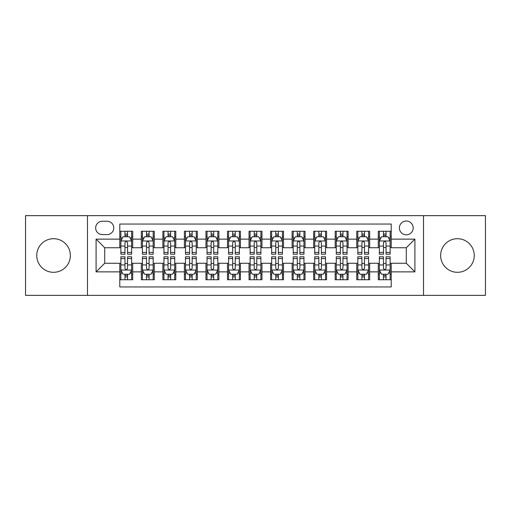 <?xml version="1.0" encoding="UTF-8"?>
<svg xmlns="http://www.w3.org/2000/svg" width="511" height="511" viewBox="0 0 511 511"><rect width="100%" height="100%" fill="white"/><g stroke="black" fill="none" stroke-linecap="round" stroke-linejoin="round"><path stroke-width="0.77" d="M457.447 238.701A16.799 16.799 0 0 0 440.642 255.5A16.799 16.799 0 0 0 457.447 272.299A16.799 16.799 0 0 0 474.246 255.5A16.799 16.799 0 0 0 457.447 238.701M53.553 238.701A16.799 16.799 0 0 0 36.754 255.5A16.799 16.799 0 0 0 53.553 272.299A16.799 16.799 0 0 0 70.358 255.5A16.799 16.799 0 0 0 53.553 238.701M406.29 221.033A6.892 6.892 0 0 0 399.391 227.925A6.892 6.892 0 0 0 406.29 234.824A6.892 6.892 0 0 0 413.182 227.925A6.892 6.892 0 0 0 406.29 221.033M423.517 295.352L485.45 295.352L485.45 215.648L423.517 215.648L423.517 295.352L87.483 295.352L87.483 215.648L25.55 215.648L25.55 295.352L87.483 295.352M391.209 231.266L378.281 231.266L378.281 239.129L369.67 239.129L369.67 247.746L378.281 247.746L378.281 239.129M369.67 239.129L369.67 231.266L356.742 231.266L356.742 239.129L348.125 239.129L348.125 247.746L356.742 247.746L356.742 239.129M348.125 239.129L348.125 231.266L335.203 231.266L335.203 239.129L326.586 239.129L326.586 247.746L335.203 247.746L335.203 239.129M326.586 239.129L326.586 231.266L313.658 231.266L313.658 239.129L305.041 239.129L305.041 247.746L313.658 247.746L313.658 239.129M305.041 239.129L305.041 231.266L292.12 231.266L292.12 239.129L283.503 239.129L283.503 247.746L292.12 247.746L292.12 239.129M283.503 239.129L283.503 231.266L270.581 231.266L270.581 239.129L261.964 239.129L261.964 247.746L270.581 247.746L270.581 239.129M261.964 239.129L261.964 231.266L249.036 231.266L249.036 239.129L240.419 239.129L240.419 247.746L249.036 247.746L249.036 239.129M240.419 239.129L240.419 231.266L227.497 231.266L227.497 239.129L218.88 239.129L218.88 247.746L227.497 247.746L227.497 239.129M218.88 239.129L218.88 231.266L205.959 231.266L205.959 239.129L197.342 239.129L197.342 247.746L205.959 247.746L205.959 239.129M197.342 239.129L197.342 231.266L184.414 231.266L184.414 239.129L175.797 239.129L175.797 247.746L184.414 247.746L184.414 239.129M175.797 239.129L175.797 231.266L162.875 231.266L162.875 239.129L154.258 239.129L154.258 247.746L162.875 247.746L162.875 239.129M154.258 239.129L154.258 231.266L141.33 231.266L141.33 247.746L132.719 247.746L132.719 231.266L119.791 231.266M119.791 279.734L132.719 279.734L132.719 263.254L141.33 263.254L141.33 279.734L154.258 279.734L154.258 263.254L162.875 263.254L162.875 271.871L154.258 271.871M162.875 271.871L162.875 279.734L175.797 279.734L175.797 263.254L184.414 263.254L184.414 271.871L175.797 271.871M184.414 271.871L184.414 279.734L197.342 279.734L197.342 263.254L205.959 263.254L205.959 271.871L197.342 271.871M205.959 271.871L205.959 279.734L218.88 279.734L218.88 263.254L227.497 263.254L227.497 271.871L218.88 271.871M227.497 271.871L227.497 279.734L240.419 279.734L240.419 263.254L249.036 263.254L249.036 271.871L240.419 271.871M249.036 271.871L249.036 279.734L261.964 279.734L261.964 263.254L270.581 263.254L270.581 271.871L261.964 271.871M270.581 271.871L270.581 279.734L283.503 279.734L283.503 263.254L292.12 263.254L292.12 271.871L283.503 271.871M292.12 271.871L292.12 279.734L305.041 279.734L305.041 263.254L313.658 263.254L313.658 271.871L305.041 271.871M313.658 271.871L313.658 279.734L326.586 279.734L326.586 263.254L335.203 263.254L335.203 271.871L326.586 271.871M335.203 271.871L335.203 279.734L348.125 279.734L348.125 263.254L356.742 263.254L356.742 271.871L348.125 271.871M356.742 271.871L356.742 279.734L369.67 279.734L369.67 263.254L378.281 263.254L378.281 271.871L369.67 271.871M102.341 234.606L107.08 234.606A6.675 6.675 0 0 0 113.761 227.925A6.675 6.675 0 0 0 107.08 221.25L102.341 221.25A6.675 6.675 0 0 0 95.666 227.925A6.675 6.675 0 0 0 102.341 234.606M423.517 215.648L87.483 215.648M391.209 239.129L391.209 224.048L119.791 224.048L119.791 247.746L104.71 247.746L104.71 263.254L119.791 263.254L119.791 286.952L391.209 286.952L391.209 263.254L406.29 263.254L406.29 247.746L391.209 247.746L391.209 239.129L414.906 239.129L414.906 271.871L391.209 271.871M119.791 271.871L96.094 271.871L96.094 239.129L119.791 239.129M378.281 271.871L378.281 279.734L391.209 279.734M119.791 236.65L120.871 236.65M124.959 236.65L127.546 236.65M131.64 236.65L132.719 236.65M119.791 247.528L120.871 247.528M124.959 247.528L127.546 247.528M131.64 247.528L132.719 247.528M119.791 263.472L120.871 263.472M124.959 263.472L127.546 263.472M131.64 263.472L132.719 263.472M119.791 274.35L120.871 274.35M124.959 274.35L127.546 274.35M131.64 274.35L132.719 274.35M141.33 247.528L142.409 247.528M146.504 247.528L149.091 247.528M153.179 247.528L154.258 247.528M141.33 236.65L142.409 236.65M146.504 236.65L149.091 236.65M153.179 236.65L154.258 236.65M141.33 263.472L142.409 263.472M146.504 263.472L149.091 263.472M153.179 263.472L154.258 263.472M141.33 274.35L142.409 274.35M146.504 274.35L149.091 274.35M153.179 274.35L154.258 274.35M162.875 263.472L163.948 263.472M168.042 263.472L170.629 263.472M174.724 263.472L175.797 263.472M162.875 274.35L163.948 274.35M168.042 274.35L170.629 274.35M174.724 274.35L175.797 274.35M162.875 236.65L163.948 236.65M168.042 236.65L170.629 236.65M174.724 236.65L175.797 236.65M162.875 247.528L163.948 247.528M168.042 247.528L170.629 247.528M174.724 247.528L175.797 247.528M184.414 263.472L185.493 263.472M189.587 263.472L192.168 263.472M196.262 263.472L197.342 263.472M184.414 274.35L185.493 274.35M189.587 274.35L192.168 274.35M196.262 274.35L197.342 274.35M184.414 236.65L185.493 236.65M189.587 236.65L192.168 236.65M196.262 236.65L197.342 236.65M184.414 247.528L185.493 247.528M189.587 247.528L192.168 247.528M196.262 247.528L197.342 247.528M205.959 263.472L207.032 263.472M211.126 263.472L213.713 263.472M217.801 263.472L218.88 263.472M205.959 274.35L207.032 274.35M211.126 274.35L213.713 274.35M217.801 274.35L218.88 274.35M205.959 236.65L207.032 236.65M211.126 236.65L213.713 236.65M217.801 236.65L218.88 236.65M205.959 247.528L207.032 247.528M211.126 247.528L213.713 247.528M217.801 247.528L218.88 247.528M227.497 263.472L228.577 263.472M232.665 263.472L235.252 263.472M239.346 263.472L240.419 263.472M227.497 274.35L228.577 274.35M232.665 274.35L235.252 274.35M239.346 274.35L240.419 274.35M227.497 236.65L228.577 236.65M232.665 236.65L235.252 236.65M239.346 236.65L240.419 236.65M227.497 247.528L228.577 247.528M232.665 247.528L235.252 247.528M239.346 247.528L240.419 247.528M249.036 263.472L250.115 263.472M254.21 263.472L256.79 263.472M260.885 263.472L261.964 263.472M249.036 274.35L250.115 274.35M254.21 274.35L256.79 274.35M260.885 274.35L261.964 274.35M249.036 236.65L250.115 236.65M254.21 236.65L256.79 236.65M260.885 236.65L261.964 236.65M249.036 247.528L250.115 247.528M254.21 247.528L256.79 247.528M260.885 247.528L261.964 247.528M270.581 263.472L271.654 263.472M275.748 263.472L278.335 263.472M282.423 263.472L283.503 263.472M270.581 274.35L271.654 274.35M275.748 274.35L278.335 274.35M282.423 274.35L283.503 274.35M270.581 236.65L271.654 236.65M275.748 236.65L278.335 236.65M282.423 236.65L283.503 236.65M270.581 247.528L271.654 247.528M275.748 247.528L278.335 247.528M282.423 247.528L283.503 247.528M292.12 263.472L293.199 263.472M297.287 263.472L299.874 263.472M303.968 263.472L305.041 263.472M292.12 274.35L293.199 274.35M297.287 274.35L299.874 274.35M303.968 274.35L305.041 274.35M292.12 236.65L293.199 236.65M297.287 236.65L299.874 236.65M303.968 236.65L305.041 236.65M292.12 247.528L293.199 247.528M297.287 247.528L299.874 247.528M303.968 247.528L305.041 247.528M313.658 263.472L314.738 263.472M318.832 263.472L321.413 263.472M325.507 263.472L326.586 263.472M313.658 274.35L314.738 274.35M318.832 274.35L321.413 274.35M325.507 274.35L326.586 274.35M313.658 236.65L314.738 236.65M318.832 236.65L321.413 236.65M325.507 236.65L326.586 236.65M313.658 247.528L314.738 247.528M318.832 247.528L321.413 247.528M325.507 247.528L326.586 247.528M335.203 263.472L336.276 263.472M340.371 263.472L342.958 263.472M347.052 263.472L348.125 263.472M335.203 274.35L336.276 274.35M340.371 274.35L342.958 274.35M347.052 274.35L348.125 274.35M335.203 236.65L336.276 236.65M340.371 236.65L342.958 236.65M347.052 236.65L348.125 236.65M335.203 247.528L336.276 247.528M340.371 247.528L342.958 247.528M347.052 247.528L348.125 247.528M356.742 263.472L357.821 263.472M361.909 263.472L364.496 263.472M368.591 263.472L369.67 263.472M356.742 274.35L357.821 274.35M361.909 274.35L364.496 274.35M368.591 274.35L369.67 274.35M356.742 236.65L357.821 236.65M361.909 236.65L364.496 236.65M368.591 236.65L369.67 236.65M356.742 247.528L357.821 247.528M361.909 247.528L364.496 247.528M368.591 247.528L369.67 247.528M378.281 263.472L379.36 263.472M383.454 263.472L386.041 263.472M390.129 263.472L391.209 263.472M378.281 274.35L379.36 274.35M383.454 274.35L386.041 274.35M390.129 274.35L391.209 274.35M378.281 236.65L379.36 236.65M383.454 236.65L386.041 236.65M390.129 236.65L391.209 236.65M378.281 247.528L379.36 247.528M383.454 247.528L386.041 247.528M390.129 247.528L391.209 247.528M104.71 247.746L96.094 239.129M104.71 263.254L96.094 271.871M414.906 239.129L406.29 247.746M414.906 271.871L406.29 263.254M127.546 234.064L124.959 234.064M131.64 252.453L127.546 252.453L127.546 254.21L131.64 254.21L131.64 241.071L129.487 236.759L123.023 236.759L120.871 241.071L120.871 254.21L124.959 254.21L124.959 252.453L120.871 252.453M120.871 241.071L120.871 231.266M131.64 241.071L131.64 231.266M124.959 236.759L124.959 231.266M127.546 231.266L127.546 236.759M127.546 252.453L127.546 242.68C126.683 241.026 125.827 241.026 124.959 242.68L124.959 252.453M124.959 276.936L127.546 276.936M120.871 258.547L124.959 258.547L124.959 256.79L120.871 256.79L120.871 269.929L123.023 274.241L129.487 274.241L131.64 269.929L131.64 256.79L127.546 256.79L127.546 258.547L131.64 258.547M131.64 269.929L131.64 279.734M120.871 269.929L120.871 279.734M127.546 274.241L127.546 279.734M124.959 279.734L124.959 274.241M124.959 258.547L124.959 268.32C125.821 269.974 126.683 269.974 127.546 268.32L127.546 258.547M149.091 234.064L146.504 234.064M153.179 252.453L149.091 252.453L149.091 254.21L153.179 254.21L153.179 241.071L151.026 236.759L144.562 236.759L142.409 241.071L142.409 254.21L146.504 254.21L146.504 252.453L142.409 252.453M142.409 241.071L142.409 231.266M153.179 241.071L153.179 231.266M146.504 236.759L146.504 231.266M149.091 231.266L149.091 236.759M149.091 252.453L149.091 242.68C148.228 241.026 147.366 241.026 146.504 242.68L146.504 252.453M170.629 234.064L168.042 234.064M174.724 252.453L170.629 252.453L170.629 254.21L174.724 254.21L174.724 241.071L172.565 236.759L166.107 236.759L163.948 241.071L163.948 254.21L168.042 254.21L168.042 252.453L163.948 252.453M163.948 241.071L163.948 231.266M174.724 241.071L174.724 231.266M168.042 236.759L168.042 231.266M170.629 231.266L170.629 236.759M170.629 252.453L170.629 242.68C169.767 241.026 168.905 241.026 168.042 242.68L168.042 252.453M192.168 234.064L189.587 234.064M196.262 252.453L192.168 252.453L192.168 254.21L196.262 254.21L196.262 241.071L194.11 236.759L187.646 236.759L185.493 241.071L185.493 254.21L189.587 254.21L189.587 252.453L185.493 252.453M185.493 241.071L185.493 231.266M196.262 241.071L196.262 231.266M189.587 236.759L189.587 231.266M192.168 231.266L192.168 236.759M192.168 252.453L192.168 242.68C191.312 241.026 190.45 241.026 189.587 242.68L189.587 252.453M213.713 234.064L211.126 234.064M217.801 252.453L213.713 252.453L213.713 254.21L217.801 254.21L217.801 241.071L215.648 236.759L209.184 236.759L207.032 241.071L207.032 254.21L211.126 254.21L211.126 252.453L207.032 252.453M207.032 241.071L207.032 231.266M217.801 241.071L217.801 231.266M211.126 236.759L211.126 231.266M213.713 231.266L213.713 236.759M213.713 252.453L213.713 242.68C212.851 241.026 211.988 241.026 211.126 242.68L211.126 252.453M146.504 276.936L149.091 276.936M142.409 258.547L146.504 258.547L146.504 256.79L142.409 256.79L142.409 269.929L144.562 274.241L151.026 274.241L153.179 269.929L153.179 256.79L149.091 256.79L149.091 258.547L153.179 258.547M153.179 269.929L153.179 279.734M142.409 269.929L142.409 279.734M149.091 274.241L149.091 279.734M146.504 279.734L146.504 274.241M146.504 258.547L146.504 268.32C147.366 269.974 148.222 269.974 149.091 268.32L149.091 258.547M168.042 276.936L170.629 276.936M163.948 258.547L168.042 258.547L168.042 256.79L163.948 256.79L163.948 269.929L166.107 274.241L172.565 274.241L174.724 269.929L174.724 256.79L170.629 256.79L170.629 258.547L174.724 258.547M174.724 269.929L174.724 279.734M163.948 269.929L163.948 279.734M170.629 274.241L170.629 279.734M168.042 279.734L168.042 274.241M168.042 258.547L168.042 268.32C168.905 269.974 169.767 269.974 170.629 268.32L170.629 258.547M189.587 276.936L192.168 276.936M185.493 258.547L189.587 258.547L189.587 256.79L185.493 256.79L185.493 269.929L187.646 274.241L194.11 274.241L196.262 269.929L196.262 256.79L192.168 256.79L192.168 258.547L196.262 258.547M196.262 269.929L196.262 279.734M185.493 269.929L185.493 279.734M192.168 274.241L192.168 279.734M189.587 279.734L189.587 274.241M189.587 258.547L189.587 268.32C190.443 269.974 191.306 269.974 192.168 268.32L192.168 258.547M211.126 276.936L213.713 276.936M207.032 258.547L211.126 258.547L211.126 256.79L207.032 256.79L207.032 269.929L209.184 274.241L215.648 274.241L217.801 269.929L217.801 256.79L213.713 256.79L213.713 258.547L217.801 258.547M217.801 269.929L217.801 279.734M207.032 269.929L207.032 279.734M213.713 274.241L213.713 279.734M211.126 279.734L211.126 274.241M211.126 258.547L211.126 268.32C211.988 269.974 212.851 269.974 213.713 268.32L213.713 258.547M235.252 234.064L232.665 234.064M239.346 252.453L235.252 252.453L235.252 254.21L239.346 254.21L239.346 241.071L237.187 236.759L230.729 236.759L228.577 241.071L228.577 254.21L232.665 254.21L232.665 252.453L228.577 252.453M228.577 241.071L228.577 231.266M239.346 241.071L239.346 231.266M232.665 236.759L232.665 231.266M235.252 231.266L235.252 236.759M235.252 252.453L235.252 242.68C234.389 241.026 233.527 241.026 232.665 242.68L232.665 252.453M232.665 276.936L235.252 276.936M228.577 258.547L232.665 258.547L232.665 256.79L228.577 256.79L228.577 269.929L230.729 274.241L237.187 274.241L239.346 269.929L239.346 256.79L235.252 256.79L235.252 258.547L239.346 258.547M239.346 269.929L239.346 279.734M228.577 269.929L228.577 279.734M235.252 274.241L235.252 279.734M232.665 279.734L232.665 274.241M232.665 258.547L232.665 268.32C233.527 269.974 234.389 269.974 235.252 268.32L235.252 258.547M256.79 234.064L254.21 234.064M260.885 252.453L256.79 252.453L256.79 254.21L260.885 254.21L260.885 241.071L258.732 236.759L252.268 236.759L250.115 241.071L250.115 254.21L254.21 254.21L254.21 252.453L250.115 252.453M250.115 241.071L250.115 231.266M260.885 241.071L260.885 231.266M254.21 236.759L254.21 231.266M256.79 231.266L256.79 236.759M256.79 252.453L256.79 242.68C255.934 241.026 255.072 241.026 254.21 242.68L254.21 252.453M254.21 276.936L256.79 276.936M250.115 258.547L254.21 258.547L254.21 256.79L250.115 256.79L250.115 269.929L252.268 274.241L258.732 274.241L260.885 269.929L260.885 256.79L256.79 256.79L256.79 258.547L260.885 258.547M260.885 269.929L260.885 279.734M250.115 269.929L250.115 279.734M256.79 274.241L256.79 279.734M254.21 279.734L254.21 274.241M254.21 258.547L254.21 268.32C255.066 269.974 255.928 269.974 256.79 268.32L256.79 258.547M278.335 234.064L275.748 234.064M282.423 252.453L278.335 252.453L278.335 254.21L282.423 254.21L282.423 241.071L280.271 236.759L273.813 236.759L271.654 241.071L271.654 254.21L275.748 254.21L275.748 252.453L271.654 252.453M271.654 241.071L271.654 231.266M282.423 241.071L282.423 231.266M275.748 236.759L275.748 231.266M278.335 231.266L278.335 236.759M278.335 252.453L278.335 242.68C277.473 241.026 276.611 241.026 275.748 242.68L275.748 252.453M275.748 276.936L278.335 276.936M271.654 258.547L275.748 258.547L275.748 256.79L271.654 256.79L271.654 269.929L273.813 274.241L280.271 274.241L282.423 269.929L282.423 256.79L278.335 256.79L278.335 258.547L282.423 258.547M282.423 269.929L282.423 279.734M271.654 269.929L271.654 279.734M278.335 274.241L278.335 279.734M275.748 279.734L275.748 274.241M275.748 258.547L275.748 268.32C276.611 269.974 277.473 269.974 278.335 268.32L278.335 258.547M299.874 234.064L297.287 234.064M303.968 252.453L299.874 252.453L299.874 254.21L303.968 254.21L303.968 241.071L301.816 236.759L295.352 236.759L293.199 241.071L293.199 254.21L297.287 254.21L297.287 252.453L293.199 252.453M293.199 241.071L293.199 231.266M303.968 241.071L303.968 231.266M297.287 236.759L297.287 231.266M299.874 231.266L299.874 236.759M299.874 252.453L299.874 242.68C299.012 241.026 298.149 241.026 297.287 242.68L297.287 252.453M297.287 276.936L299.874 276.936M293.199 258.547L297.287 258.547L297.287 256.79L293.199 256.79L293.199 269.929L295.352 274.241L301.816 274.241L303.968 269.929L303.968 256.79L299.874 256.79L299.874 258.547L303.968 258.547M303.968 269.929L303.968 279.734M293.199 269.929L293.199 279.734M299.874 274.241L299.874 279.734M297.287 279.734L297.287 274.241M297.287 258.547L297.287 268.32C298.149 269.974 299.012 269.974 299.874 268.32L299.874 258.547M321.413 234.064L318.832 234.064M325.507 252.453L321.413 252.453L321.413 254.21L325.507 254.21L325.507 241.071L323.354 236.759L316.89 236.759L314.738 241.071L314.738 254.21L318.832 254.21L318.832 252.453L314.738 252.453M314.738 241.071L314.738 231.266M325.507 241.071L325.507 231.266M318.832 236.759L318.832 231.266M321.413 231.266L321.413 236.759M321.413 252.453L321.413 242.68C320.557 241.026 319.694 241.026 318.832 242.68L318.832 252.453M318.832 276.936L321.413 276.936M314.738 258.547L318.832 258.547L318.832 256.79L314.738 256.79L314.738 269.929L316.89 274.241L323.354 274.241L325.507 269.929L325.507 256.79L321.413 256.79L321.413 258.547L325.507 258.547M325.507 269.929L325.507 279.734M314.738 269.929L314.738 279.734M321.413 274.241L321.413 279.734M318.832 279.734L318.832 274.241M318.832 258.547L318.832 268.32C319.688 269.974 320.55 269.974 321.413 268.32L321.413 258.547M342.958 234.064L340.371 234.064M347.052 252.453L342.958 252.453L342.958 254.21L347.052 254.21L347.052 241.071L344.893 236.759L338.435 236.759L336.276 241.071L336.276 254.21L340.371 254.21L340.371 252.453L336.276 252.453M336.276 241.071L336.276 231.266M347.052 241.071L347.052 231.266M340.371 236.759L340.371 231.266M342.958 231.266L342.958 236.759M342.958 252.453L342.958 242.68C342.095 241.026 341.233 241.026 340.371 242.68L340.371 252.453M340.371 276.936L342.958 276.936M336.276 258.547L340.371 258.547L340.371 256.79L336.276 256.79L336.276 269.929L338.435 274.241L344.893 274.241L347.052 269.929L347.052 256.79L342.958 256.79L342.958 258.547L347.052 258.547M347.052 269.929L347.052 279.734M336.276 269.929L336.276 279.734M342.958 274.241L342.958 279.734M340.371 279.734L340.371 274.241M340.371 258.547L340.371 268.32C341.233 269.974 342.095 269.974 342.958 268.32L342.958 258.547M364.496 234.064L361.909 234.064M368.591 252.453L364.496 252.453L364.496 254.21L368.591 254.21L368.591 241.071L366.438 236.759L359.974 236.759L357.821 241.071L357.821 254.21L361.909 254.21L361.909 252.453L357.821 252.453M357.821 241.071L357.821 231.266M368.591 241.071L368.591 231.266M361.909 236.759L361.909 231.266M364.496 231.266L364.496 236.759M364.496 252.453L364.496 242.68C363.634 241.026 362.778 241.026 361.909 242.68L361.909 252.453M361.909 276.936L364.496 276.936M357.821 258.547L361.909 258.547L361.909 256.79L357.821 256.79L357.821 269.929L359.974 274.241L366.438 274.241L368.591 269.929L368.591 256.79L364.496 256.79L364.496 258.547L368.591 258.547M368.591 269.929L368.591 279.734M357.821 269.929L357.821 279.734M364.496 274.241L364.496 279.734M361.909 279.734L361.909 274.241M361.909 258.547L361.909 268.32C362.772 269.974 363.634 269.974 364.496 268.32L364.496 258.547M386.041 234.064L383.454 234.064M390.129 252.453L386.041 252.453L386.041 254.21L390.129 254.21L390.129 241.071L387.977 236.759L381.513 236.759L379.36 241.071L379.36 254.21L383.454 254.21L383.454 252.453L379.36 252.453M379.36 241.071L379.36 231.266M390.129 241.071L390.129 231.266M383.454 236.759L383.454 231.266M386.041 231.266L386.041 236.759M386.041 252.453L386.041 242.68C385.179 241.026 384.317 241.026 383.454 242.68L383.454 252.453M383.454 276.936L386.041 276.936M379.36 258.547L383.454 258.547L383.454 256.79L379.36 256.79L379.36 269.929L381.513 274.241L387.977 274.241L390.129 269.929L390.129 256.79L386.041 256.79L386.041 258.547L390.129 258.547M390.129 269.929L390.129 279.734M379.36 269.929L379.36 279.734M386.041 274.241L386.041 279.734M383.454 279.734L383.454 274.241M383.454 258.547L383.454 268.32C384.317 269.974 385.173 269.974 386.041 268.32L386.041 258.547M141.33 271.871L132.719 271.871M141.33 239.129L132.719 239.129M131.583 240.962L120.922 240.962M120.871 237.947L122.429 237.947M130.075 237.947L131.64 237.947M124.959 246.059L120.871 246.059M131.64 246.059L127.546 246.059M127.546 235.437L124.959 235.437M120.922 270.038L131.583 270.038M131.64 273.053L130.075 273.053M122.429 273.053L120.871 273.053M127.546 264.941L131.64 264.941M120.871 264.941L124.959 264.941M124.959 275.563L127.546 275.563M153.128 240.962L142.467 240.962M142.409 237.947L143.974 237.947M151.62 237.947L153.179 237.947M146.504 246.059L142.409 246.059M153.179 246.059L149.091 246.059M149.091 235.437L146.504 235.437M174.666 240.962L164.005 240.962M163.948 237.947L165.513 237.947M173.159 237.947L174.724 237.947M168.042 246.059L163.948 246.059M174.724 246.059L170.629 246.059M170.629 235.437L168.042 235.437M196.211 240.962L185.544 240.962M185.493 237.947L187.052 237.947M194.704 237.947L196.262 237.947M189.587 246.059L185.493 246.059M196.262 246.059L192.168 246.059M192.168 235.437L189.587 235.437M217.75 240.962L207.089 240.962M207.032 237.947L208.597 237.947M216.242 237.947L217.801 237.947M211.126 246.059L207.032 246.059M217.801 246.059L213.713 246.059M213.713 235.437L211.126 235.437M142.467 270.038L153.128 270.038M153.179 273.053L151.62 273.053M143.974 273.053L142.409 273.053M149.091 264.941L153.179 264.941M142.409 264.941L146.504 264.941M146.504 275.563L149.091 275.563M164.005 270.038L174.666 270.038M174.724 273.053L173.159 273.053M165.513 273.053L163.948 273.053M170.629 264.941L174.724 264.941M163.948 264.941L168.042 264.941M168.042 275.563L170.629 275.563M185.544 270.038L196.211 270.038M196.262 273.053L194.704 273.053M187.052 273.053L185.493 273.053M192.168 264.941L196.262 264.941M185.493 264.941L189.587 264.941M189.587 275.563L192.168 275.563M207.089 270.038L217.75 270.038M217.801 273.053L216.242 273.053M208.597 273.053L207.032 273.053M213.713 264.941L217.801 264.941M207.032 264.941L211.126 264.941M211.126 275.563L213.713 275.563M239.289 240.962L228.628 240.962M228.577 237.947L230.135 237.947M237.781 237.947L239.346 237.947M232.665 246.059L228.577 246.059M239.346 246.059L235.252 246.059M235.252 235.437L232.665 235.437M228.628 270.038L239.289 270.038M239.346 273.053L237.781 273.053M230.135 273.053L228.577 273.053M235.252 264.941L239.346 264.941M228.577 264.941L232.665 264.941M232.665 275.563L235.252 275.563M260.834 240.962L250.166 240.962M250.115 237.947L251.674 237.947M259.326 237.947L260.885 237.947M254.21 246.059L250.115 246.059M260.885 246.059L256.79 246.059M256.79 235.437L254.21 235.437M250.166 270.038L260.834 270.038M260.885 273.053L259.326 273.053M251.674 273.053L250.115 273.053M256.79 264.941L260.885 264.941M250.115 264.941L254.21 264.941M254.21 275.563L256.79 275.563M282.372 240.962L271.711 240.962M271.654 237.947L273.219 237.947M280.865 237.947L282.423 237.947M275.748 246.059L271.654 246.059M282.423 246.059L278.335 246.059M278.335 235.437L275.748 235.437M271.711 270.038L282.372 270.038M282.423 273.053L280.865 273.053M273.219 273.053L271.654 273.053M278.335 264.941L282.423 264.941M271.654 264.941L275.748 264.941M275.748 275.563L278.335 275.563M303.911 240.962L293.25 240.962M293.199 237.947L294.758 237.947M302.403 237.947L303.968 237.947M297.287 246.059L293.199 246.059M303.968 246.059L299.874 246.059M299.874 235.437L297.287 235.437M293.25 270.038L303.911 270.038M303.968 273.053L302.403 273.053M294.758 273.053L293.199 273.053M299.874 264.941L303.968 264.941M293.199 264.941L297.287 264.941M297.287 275.563L299.874 275.563M325.456 240.962L314.789 240.962M314.738 237.947L316.296 237.947M323.948 237.947L325.507 237.947M318.832 246.059L314.738 246.059M325.507 246.059L321.413 246.059M321.413 235.437L318.832 235.437M314.789 270.038L325.456 270.038M325.507 273.053L323.948 273.053M316.296 273.053L314.738 273.053M321.413 264.941L325.507 264.941M314.738 264.941L318.832 264.941M318.832 275.563L321.413 275.563M346.995 240.962L336.334 240.962M336.276 237.947L337.841 237.947M345.487 237.947L347.052 237.947M340.371 246.059L336.276 246.059M347.052 246.059L342.958 246.059M342.958 235.437L340.371 235.437M336.334 270.038L346.995 270.038M347.052 273.053L345.487 273.053M337.841 273.053L336.276 273.053M342.958 264.941L347.052 264.941M336.276 264.941L340.371 264.941M340.371 275.563L342.958 275.563M368.533 240.962L357.872 240.962M357.821 237.947L359.38 237.947M367.026 237.947L368.591 237.947M361.909 246.059L357.821 246.059M368.591 246.059L364.496 246.059M364.496 235.437L361.909 235.437M357.872 270.038L368.533 270.038M368.591 273.053L367.026 273.053M359.38 273.053L357.821 273.053M364.496 264.941L368.591 264.941M357.821 264.941L361.909 264.941M361.909 275.563L364.496 275.563M390.078 240.962L379.418 240.962M379.36 237.947L380.925 237.947M388.571 237.947L390.129 237.947M383.454 246.059L379.36 246.059M390.129 246.059L386.041 246.059M386.041 235.437L383.454 235.437M379.418 270.038L390.078 270.038M390.129 273.053L388.571 273.053M380.925 273.053L379.36 273.053M386.041 264.941L390.129 264.941M379.36 264.941L383.454 264.941M383.454 275.563L386.041 275.563"/></g></svg>
